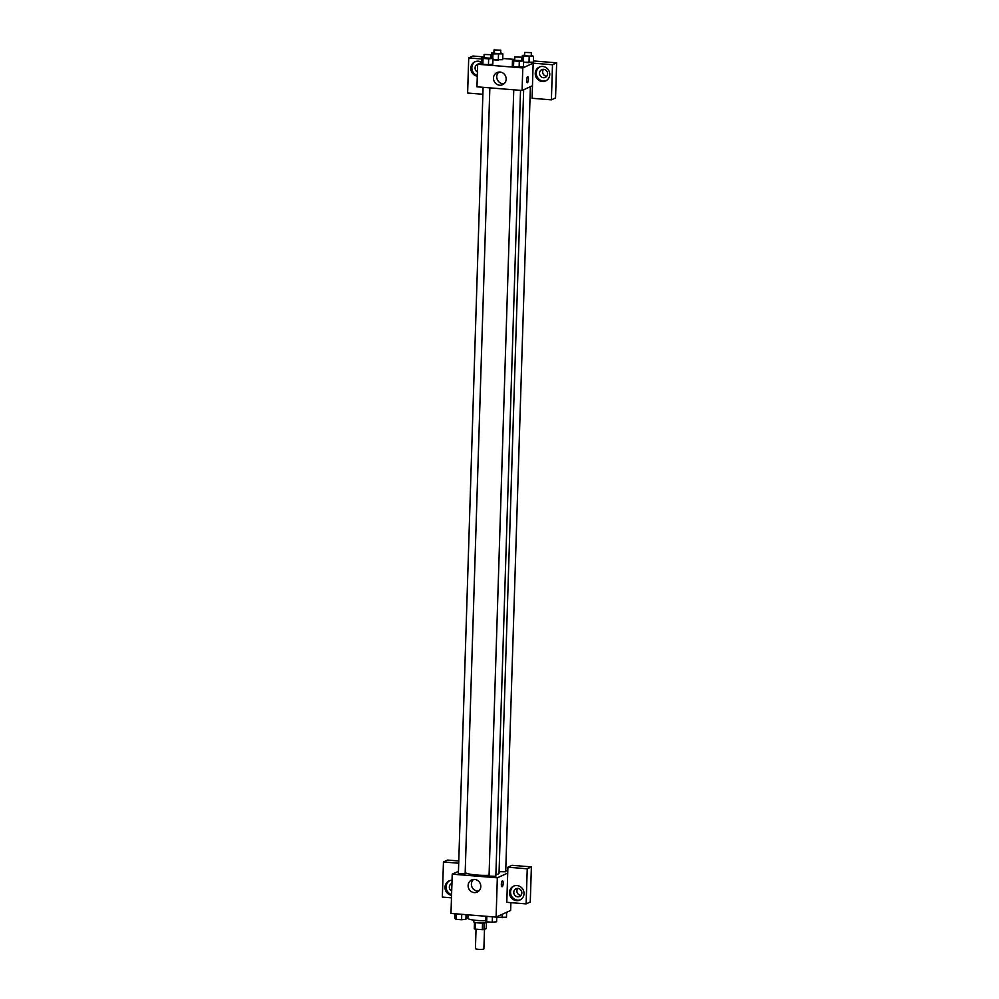 <?xml version="1.0" encoding="UTF-8"?>
<svg xmlns="http://www.w3.org/2000/svg" width="999" height="999" viewBox="0 0 999 999"><rect width="100%" height="100%" fill="white"/><g stroke="black" fill="none" stroke-linecap="round" stroke-linejoin="round"><path stroke-width="1.5" d="M476.036 929.157L475.424 948.588A4.233 0.662 1.8 0 0 478.983 949.362A4.233 0.662 1.8 0 0 483.678 949.05A4.233 0.662 1.8 0 0 483.878 948.85L484.503 929.345M482.542 923.051L482.33 929.669L475.112 929.082A6.344 0.999 1.8 0 1 474.288 928.808L474.488 922.289M486.463 922.664L486.276 928.521L483.953 929.594A6.344 0.999 1.8 0 1 482.33 929.669M484.165 922.989L483.953 929.594M487.275 921.84L487.262 922.189A6.768 1.061 -178.2 0 1 480.457 923.039A6.768 1.061 -178.2 0 1 473.726 921.765L473.776 920.104M475.324 922.502L475.112 929.082M468.007 914.822L467.907 918.231A12.7 1.998 1.8 0 0 485.452 920.628M510.876 902.659L510.626 910.451L496.103 917.107L450.986 913.436L452.222 874.15L458.454 871.303M451.56 895.304A7.617 7.18 65.4 0 1 452.023 880.294M458.703 863.223L443.456 861.975L442.345 897.09L451.473 897.826M449.687 880.693A7.617 7.18 -114.6 0 0 451.573 894.58M451.685 891.096A4.233 3.984 65.4 0 1 451.935 883.391M443.456 861.975L447.602 860.077L458.778 860.988M468.119 885.501A6.656 6.269 65.4 0 1 480.157 883.416A6.656 6.269 65.4 0 1 477.235 892.07A6.656 6.269 65.4 0 1 468.119 885.501M507.717 873.076L506.793 902.322L526.123 903.895L527.235 868.793L507.892 867.219L507.717 873.076L497.327 877.821L496.103 917.107M497.327 877.821L452.222 874.15M473.451 879.47A6.656 6.269 -114.6 0 0 478.758 891.071M502.022 886.762A2.96 0.887 94.7 0 0 503.171 883.391A2.96 0.887 -85.3 0 1 502.022 886.762A2.96 0.887 -85.3 0 1 501.373 883.74A2.96 0.887 -85.3 0 1 502.497 880.856A2.96 0.887 -85.3 0 1 503.171 883.391A2.96 0.887 94.7 0 0 502.497 880.856M516.545 900.611A7.617 7.18 65.4 0 1 513.598 886.15A7.617 7.18 65.4 0 1 523.301 890.097A7.617 7.18 65.4 0 1 516.545 900.611M514.135 885.938A7.617 7.18 -114.6 0 0 520.454 899.749M513.786 892.282A4.233 3.984 65.4 0 1 516.046 888.76A4.233 3.984 65.4 0 1 521.84 892.931A4.233 3.984 65.4 0 1 519.58 896.453A4.233 3.984 65.4 0 1 513.786 892.282M520.966 895.366A4.233 3.984 65.4 0 1 517.782 888.423M526.123 903.895L530.282 901.997L531.381 866.895L512.05 865.321L507.892 867.219M527.235 868.793L531.381 866.895M505.744 870.678L507.779 870.841M499.088 871.702L505.706 871.752L530.382 86.688M483.091 87.313L458.379 873.576L465.147 873.788L489.847 87.862M513.761 89.81L489.048 876.073L495.829 876.285L520.529 90.36M495.879 874.637A17.008 2.672 1.8 0 0 498.214 873.975A17.008 2.672 1.8 0 0 499.038 873.201L523.663 89.76M465.184 872.489A17.008 2.672 1.8 0 0 489.073 875.311M532.455 85.739L532.067 98.277L551.398 99.85L552.497 64.748L533.166 63.174L532.455 85.739L522.077 90.484L476.96 86.813L477.672 64.248L481.668 62.425M543.518 69.318A4.233 3.984 -114.6 0 0 546.703 76.274M551.398 99.85L555.544 97.939L556.655 62.837L533.391 60.951M514.722 59.428L502.722 58.454M484.04 56.931L472.877 56.031L468.718 57.93L481.768 58.991M477.435 71.99A4.233 3.984 65.4 0 1 477.672 64.286M475.424 61.601A7.617 7.18 -114.6 0 0 477.322 75.487M477.297 76.199A7.617 7.18 65.4 0 1 474.9 61.813A7.617 7.18 65.4 0 1 481.668 62.363M547.589 73.839A4.233 3.984 65.4 0 1 539.935 75.175A4.233 3.984 65.4 0 1 541.795 69.655A4.233 3.984 65.4 0 1 547.589 73.839M539.872 66.846A7.617 7.18 -114.6 0 0 546.203 80.657M542.282 81.506A7.617 7.18 65.4 0 1 539.348 67.058A7.617 7.18 65.4 0 1 549.038 71.004A7.617 7.18 65.4 0 1 542.282 81.506M552.497 64.748L556.655 62.837M482.867 94.268L467.619 93.032L468.718 57.93M498.513 54.346L498.326 60.19L492.932 59.753L502.684 59.703L502.859 53.859L492.932 53.884L491.695 52.947L493.918 52.697M490.809 57.368L492.982 58.379L492.807 64.223L488.449 64.71L482.867 64.261L481.63 63.324L481.818 57.467L484.028 57.218M521.478 59.853L523.651 60.877L523.476 66.721L519.13 67.208L513.548 66.758L512.3 65.822L512.499 59.965L514.71 59.715M529.195 56.831L529.008 62.687L523.613 62.25L533.366 62.2L533.541 56.344L523.613 56.381L522.377 55.444L524.587 55.195M533.166 63.174L522.789 67.92L477.672 64.248M493.494 78.109A6.656 6.269 65.4 0 1 505.531 76.011A6.656 6.269 65.4 0 1 502.609 84.678A6.656 6.269 65.4 0 1 493.494 78.109M522.789 67.92L522.077 90.484M498.813 72.078A6.656 6.269 -114.6 0 0 504.133 83.679M527.285 82.705A2.96 0.887 94.7 0 0 528.434 79.333A2.96 0.887 -85.3 0 1 527.285 82.705A2.96 0.887 -85.3 0 1 526.648 79.683A2.96 0.887 -85.3 0 1 527.772 76.798A2.96 0.887 -85.3 0 1 528.434 79.333A2.96 0.887 94.7 0 0 527.772 76.798M523.651 60.877L519.305 61.364L513.723 60.902L512.499 59.965M514.797 56.968L514.685 60.315L521.303 60.677L521.565 57.18L514.797 56.968L521.565 57.18M519.305 61.364L519.13 67.208L513.548 66.758L512.312 65.822M513.723 60.902L513.548 66.758M492.982 58.379L488.636 58.866L483.054 58.404L481.818 57.467M484.115 54.47L484.016 57.817L490.621 58.192L490.884 54.683L484.115 54.47L490.884 54.683M488.636 58.866L488.449 64.71L482.867 64.261L481.63 63.324M483.054 58.404L482.867 64.261M531.368 55.332L533.541 56.344M524.675 52.447L524.575 55.794L531.181 56.156L531.443 52.66L524.675 52.447L531.443 52.66M522.377 55.444L522.24 59.915M523.613 56.381L523.476 60.739M500.686 52.835L502.859 53.859M494.006 49.95L493.893 53.297L500.499 53.659L500.774 50.162L494.006 49.95L500.774 50.162M491.695 52.947L491.558 57.418M492.932 53.884L492.794 58.242M496.753 916.807L496.603 921.765L492.257 922.252L486.675 921.79L485.439 920.853L485.589 916.258M492.42 916.807L492.257 922.252M486.85 916.358L486.675 921.79M466.071 914.672L465.921 919.267L461.575 919.754L455.994 919.292L454.77 918.356L454.907 913.76M461.75 914.31L461.575 919.754M456.168 913.86L455.994 919.292M506.643 912.287L506.481 917.232L496.74 917.282M502.247 914.297L502.135 917.719M468.007 914.947L466.071 914.784"/></g></svg>
